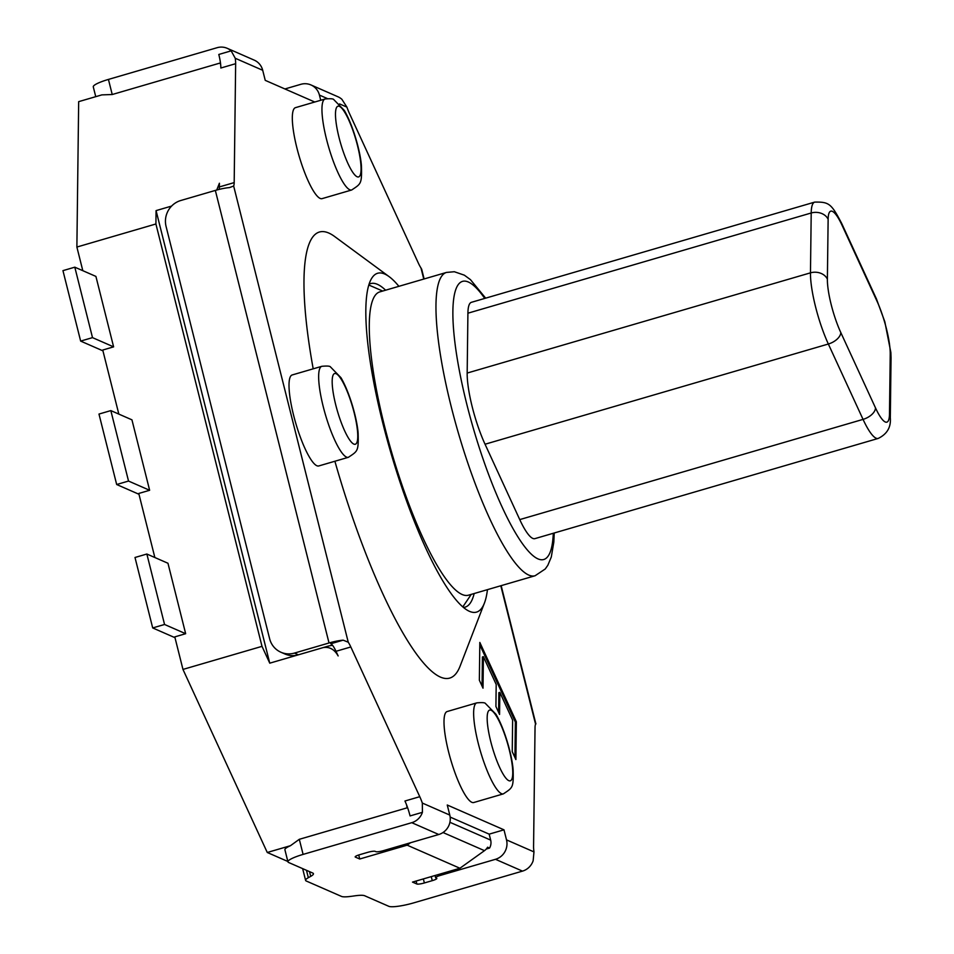 <?xml version="1.0" encoding="UTF-8"?>
<svg xmlns="http://www.w3.org/2000/svg" width="954" height="954" viewBox="0 0 954 954"><rect width="100%" height="100%" fill="white"/><g stroke="black" fill="none" stroke-linecap="round" stroke-linejoin="round"><path stroke-width="1.43" d="M332.564 645.333A6.32 1.085 165.9 0 0 327.043 646.454L298.399 654.814A21.071 20.261 113.6 0 1 284.9 653.979L280.941 652.25A21.071 20.261 113.6 0 1 269.624 638.727L166.068 226.408A21.071 20.261 113.6 0 1 180.759 200.519L215.342 190.418L329.023 642.984A15.801 2.707 -14.1 0 1 343.142 640.158L330.788 643.759A21.071 4.484 -106.3 0 1 335.999 651.296L350.822 646.967A21.071 4.484 73.7 0 0 348.246 642.209L343.142 640.158M358.728 854.987L359.73 859.005L355.377 857.109A6.32 1.085 -14.1 0 1 355.174 856.919A6.32 1.085 -14.1 0 1 359.73 854.677L367.624 852.375A6.32 1.085 -14.1 0 1 375.137 851.338L375.936 851.683A6.32 1.085 165.9 0 0 383.436 850.646L438.768 834.5A15.801 15.192 -66.4 0 0 449.787 815.074L447.259 805.009L503.986 829.825L506.514 839.89A15.801 15.192 113.6 0 1 495.484 859.304L440.164 875.462A6.32 1.085 165.9 0 0 435.62 877.692A6.32 1.085 165.9 0 0 435.823 877.883L436.61 878.229A6.32 1.085 -14.1 0 1 436.813 878.419A6.32 1.085 -14.1 0 1 432.269 880.649L424.363 882.963A6.32 1.085 -14.1 0 1 416.85 884L412.498 882.092L459.923 868.247L484.477 850.658A10.53 10.136 -66.4 0 0 487.577 847.212L489.557 848.082A10.53 10.136 -66.4 0 0 490.666 840.104L489.163 834.142L450.157 817.077M495.484 859.304L522.482 871.121L413.809 902.842A21.071 3.613 -14.1 0 1 388.779 906.3L364.631 895.734A21.071 3.613 165.9 0 0 355.115 895.794L351 896.355A21.071 3.613 -14.1 0 1 341.484 896.414L306.282 881.019A21.071 3.613 -14.1 0 1 305.602 880.387A21.071 3.613 -14.1 0 1 308.333 877.692L306.472 870.298M522.482 871.121A15.801 15.192 -66.4 0 0 533.143 860.758L533.978 851.898L506.514 839.89M284.936 88.96L300.82 84.322A15.801 15.192 113.6 0 1 310.944 84.942A15.801 15.192 113.6 0 1 319.435 95.09L320.735 100.277M220.577 63.799A10.53 10.136 -66.4 0 0 220.04 63.047L112.226 94.518L101.851 94.887L78.669 101.649L76.88 247.05L155.907 223.975L156.074 210.607L171.577 206.088M314.772 102.018L265.236 80.351L262.708 70.286A15.801 15.192 -66.4 0 0 254.229 60.138L227.231 48.32A15.801 15.192 113.6 0 0 217.107 47.7L108.434 79.42A21.071 3.613 165.9 0 0 93.277 86.862L95.746 96.664M227.231 48.32A15.801 15.192 113.6 0 1 231.154 50.848L218.8 54.461A21.071 4.484 -106.3 0 1 220.839 68.02L235.65 63.691A21.071 4.484 73.7 0 0 235.244 58.266L231.154 50.848M310.944 84.942L337.943 96.759A15.801 15.192 -66.4 0 1 341.866 99.288L346.898 107.11A21.071 4.484 73.7 0 0 349.462 113.478L418.401 263.197A21.071 4.484 73.7 0 0 420.976 267.967L421.763 269.565M215.342 190.418A15.801 2.707 165.9 0 1 229.473 187.592L233.658 186.018A21.071 4.484 73.7 0 0 234.183 182.608L235.65 63.691M419.772 796.685L404.949 801.014A21.071 4.484 -106.3 0 1 410.065 815.92L422.419 812.319L422.324 803.053A21.071 4.484 73.7 0 0 419.772 796.685L350.822 646.967M500.802 585.756L535.564 724.146A21.071 4.484 73.7 0 0 535.039 727.556L533.572 846.472A21.071 4.484 73.7 0 0 533.978 851.898M321.82 366.312L292.186 374.958A47.402 10.1 73.7 0 0 295.776 423.29A47.402 10.1 73.7 0 0 318.743 465.957L348.389 457.312C357.702 451.015 358.632 451.504 358.132 433.211C357.106 418.997 349.76 392.607 340.972 377.701L330.478 366.932C329.989 366.026 327.103 365.823 321.82 366.312A47.402 10.1 73.7 0 0 325.409 414.632A47.402 10.1 73.7 0 0 348.389 457.312M325.123 98.989L295.49 107.647A47.402 10.1 73.7 0 0 299.079 155.967A47.402 10.1 73.7 0 0 322.047 198.647L351.692 189.989C361.006 183.693 361.936 184.182 361.447 165.889C360.409 151.686 353.063 125.296 344.275 110.378L333.781 99.61C333.292 98.715 330.406 98.5 325.123 98.989A47.402 10.1 73.7 0 0 328.713 147.321A47.402 10.1 73.7 0 0 351.692 189.989M476.809 702.871L447.176 711.529A47.402 10.1 73.7 0 0 450.765 759.861A47.402 10.1 73.7 0 0 473.733 802.529L503.378 793.871C512.692 787.575 513.622 788.064 513.121 769.783C512.095 755.568 504.749 729.178 495.961 714.26L485.467 703.503C484.978 702.597 482.092 702.394 476.809 702.871A47.402 10.1 73.7 0 0 480.399 751.203A47.402 10.1 73.7 0 0 503.378 793.871M479.361 680.238L479.826 642.436L516.364 721.773L515.887 759.575L512.238 751.645L512.632 720.139L499.836 692.365L499.574 714.427L495.913 706.485L496.187 684.435L483.404 656.674L483.01 688.18L479.361 680.238M398.903 286.319A176.49 37.6 73.7 0 0 389.149 276.66A176.49 37.6 73.7 0 0 372.036 277.793A176.49 37.6 73.7 0 0 390.997 453.222A176.49 37.6 73.7 0 0 469.38 611.299A176.49 37.6 73.7 0 0 469.451 611.323A176.49 37.6 73.7 0 0 484.429 603.047L460.078 666.166A232.323 49.489 -106.3 0 1 440.366 677.066A232.323 49.489 -106.3 0 1 334.89 461.247M313.198 368.828A232.323 49.489 -106.3 0 1 334.675 236.544L389.149 276.66M323.096 647.599C329.392 646.538 334.413 649.316 338.145 655.935L335.999 651.296M234.183 182.608L219.36 186.936A21.071 4.484 -106.3 0 1 219.134 189.405M219.36 186.936L219.408 183.24L216.737 190.025M309.525 871.622L310.706 876.368A21.071 3.613 165.9 0 0 313.437 873.685A21.071 3.613 165.9 0 0 312.769 873.053L288.621 862.488A21.071 3.613 -14.1 0 1 287.941 861.844L284.912 849.764A21.071 3.613 -14.1 0 1 290.445 845.709L299.306 839.305L407.119 807.835A10.53 10.136 -66.4 0 0 407.251 806.667M422.419 812.319A15.801 15.192 113.6 0 1 411.77 822.682L303.098 854.402L299.306 839.305M329.023 642.984L294.44 653.085A21.071 20.261 113.6 0 1 280.941 652.25M287.941 861.844A21.071 3.613 -14.1 0 1 303.098 854.402M486.278 849.036L489.557 848.082M503.986 829.825L489.163 834.142M482.056 686.093L482.414 656.96L483.404 656.674M498.608 712.34L498.859 692.664L499.836 692.365M514.933 757.488L515.375 722.059L479.802 644.809M516.364 721.773L515.375 722.059M484.429 603.047A176.49 37.6 73.7 0 0 487.446 589.655M463.417 607.448A168.536 35.906 73.7 0 0 472.635 598.492A168.536 35.906 73.7 0 0 474.15 593.543M385.607 290.207A168.536 35.906 73.7 0 0 381.66 286.844A168.536 35.906 73.7 0 0 369.079 284.256M310.706 876.368L308.333 877.692M287.858 861.486L267.263 852.482L290.445 845.709M406.583 804.89L407.119 807.835M294.44 653.085L298.399 654.814L269.755 663.173L262.004 646.347L155.907 223.975M267.263 852.482L182.965 669.422L262.004 646.347M220.04 63.047L220.672 64.693M269.755 663.173L156.074 210.607M174.999 637.689L152.7 627.935L164.553 624.476L185.66 633.706L174.797 636.878L182.965 669.422M164.553 624.476L146.856 554.024L167.964 563.254L185.66 633.706M146.856 554.024L135.003 557.482L152.7 627.935M102.949 350.845L80.649 341.091L92.502 337.633L113.609 346.862L102.746 350.035L118.833 414.108M92.502 337.633L74.806 267.18L95.913 276.41L113.609 346.862M74.806 267.18L62.952 270.638L80.649 341.091M82.807 270.674L76.88 247.05M138.974 494.267L116.674 484.513L128.528 481.054L110.831 410.602L131.938 419.832L149.635 490.284L138.771 493.456L154.858 557.53M110.831 410.602L98.977 414.06L116.674 484.513M128.528 481.054L149.635 490.284M410.554 842.728L407.155 845.161L459.923 868.247M407.155 845.161L359.73 859.005M485.658 298.161L470.453 279.641L464.359 275.181L454.354 271.735L446.544 272.415L379.859 291.876A157.994 33.652 73.7 0 0 384.557 426.235A157.994 33.652 73.7 0 0 468.402 595.213L535.087 575.751L545.247 568.978L547.846 565.257L551.293 557.029L553.833 542.051L554.214 533.012M467.174 373.062L467.913 313.198A52.661 11.221 -106.3 0 1 471.419 302.311L814.716 202.105A52.661 11.221 73.7 0 0 811.21 212.992L810.471 272.844A52.661 11.221 73.7 0 0 828.346 344.012L863.048 419.378A52.661 11.221 73.7 0 0 878.205 438.435C887.089 434.094 891.119 427.213 890.309 417.792A13.165 10.554 0.7 0 0 889.486 414.024A39.496 8.419 -106.3 0 1 875.498 407.895A13.165 7.358 155.3 0 1 863.048 419.378L519.751 519.596L485.049 444.23A52.661 11.221 -106.3 0 1 467.174 373.062L810.471 272.844A13.165 10.554 -179.3 0 1 827.38 279.164L828.132 219.301A13.165 10.554 -179.3 0 0 811.21 212.992L467.913 313.198M878.205 438.435L534.896 538.64A52.661 11.221 -106.3 0 1 519.751 519.596M416.85 884L416.111 881.031M112.226 94.518L108.434 79.42M420.976 267.967L423.767 279.069M346.898 107.11L339.588 103.914M327.353 98.56L319.435 95.09M235.244 58.266L262.708 70.286M348.246 642.209L233.658 186.018M449.787 815.074L422.324 803.053M440.164 875.462L439.83 874.114M411.77 822.682L438.768 834.5M424.363 882.963L423.349 878.92M432.269 880.649L431.256 876.619M490.666 840.104L449.918 822.288M443.014 832.52L484.477 850.658M336.13 373.694A36.86 7.859 -106.3 0 1 357.404 430.039A36.86 7.859 -106.3 0 1 341.413 423.039A36.86 7.859 -106.3 0 1 336.13 373.694M339.433 106.383A36.86 7.859 -106.3 0 1 360.707 162.717A36.86 7.859 -106.3 0 1 344.716 155.717A36.86 7.859 -106.3 0 1 339.433 106.383M491.119 710.265A36.86 7.859 -106.3 0 1 512.393 766.599A36.86 7.859 -106.3 0 1 496.402 759.611A36.86 7.859 -106.3 0 1 491.119 710.265M553.296 533.274A144.829 30.85 -106.3 0 1 537.925 558.865A144.829 30.85 -106.3 0 1 460.854 378.178A144.829 30.85 -106.3 0 1 484.739 298.423M446.544 272.415A157.994 33.652 73.7 0 0 451.242 406.774A157.994 33.652 73.7 0 0 528.731 575.059A157.994 33.652 73.7 0 0 535.087 575.751M890.309 417.792L891.048 357.929A13.165 10.554 -179.3 0 0 890.225 354.161L889.486 414.024M875.498 407.895L840.796 332.541A13.165 7.358 155.3 0 1 828.346 344.012L485.049 444.23M840.796 332.541A39.496 8.419 -106.3 0 1 827.38 279.164M828.132 219.301A39.496 8.419 -106.3 0 1 842.12 225.418A13.165 7.358 -24.7 0 0 841.726 223.522C831.28 203.536 829.05 201.843 814.716 202.105M842.12 225.418L876.821 300.784A13.165 7.358 -24.7 0 0 876.428 298.888L841.726 223.522M876.821 300.784A39.496 8.419 -106.3 0 1 890.225 354.161M305.602 880.387L302.645 868.617M535.898 723.955L501.16 585.649M424.125 278.962L421.656 269.111M435.072 875.498L435.62 877.692M891.048 357.929L890.881 352.563L884.835 321.772L876.428 298.888M382.697 291.053L368.84 285.031M471.24 594.39L462.797 606.911"/></g></svg>
